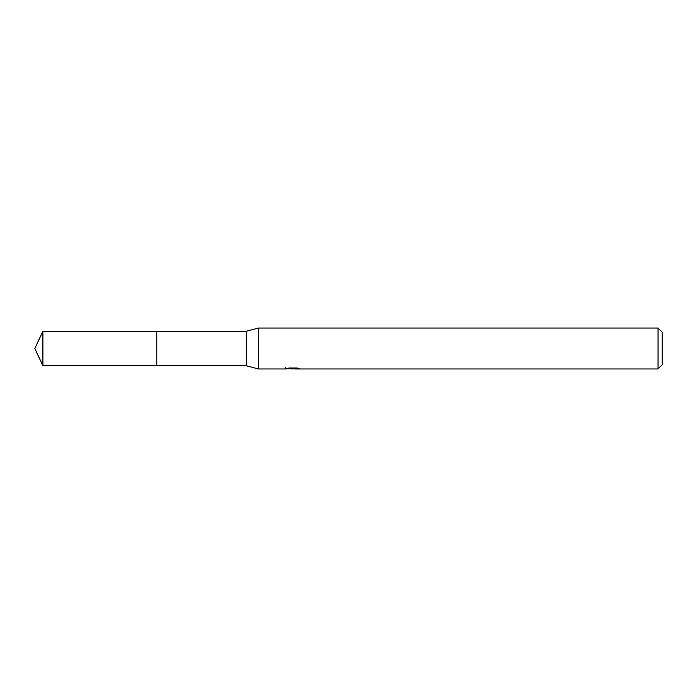 <?xml version="1.0" encoding="UTF-8"?>
<svg xmlns="http://www.w3.org/2000/svg" width="697" height="697" viewBox="0 0 697 697"><rect width="100%" height="100%" fill="white"/><g stroke="black" fill="none" stroke-linecap="round" stroke-linejoin="round"><path stroke-width="1.05" d="M285.77 367.546L285.631 368.957L258.5 368.957L246.224 365.751L156.764 365.759L156.773 331.249L246.224 331.249L258.5 328.043L658.055 328.043L662.15 332.138L662.15 364.862L658.055 368.957L294.753 368.957L294.674 368.033M246.224 365.751L246.224 331.249M258.5 368.957L258.5 328.043M294.674 368.635L290.213 368.757M292.592 368.957L291.625 368.957M658.055 368.957L658.055 328.043M285.77 368.913L293.411 368.565L286.868 368.565L288.994 368.033L297.061 368.033L299.405 368.626L294.674 368.94M293.411 368.033L293.411 368.565M42.892 365.751L42.892 331.249L156.764 331.232L156.764 365.768L42.892 365.751L34.85 348.5L42.892 331.249"/></g></svg>
